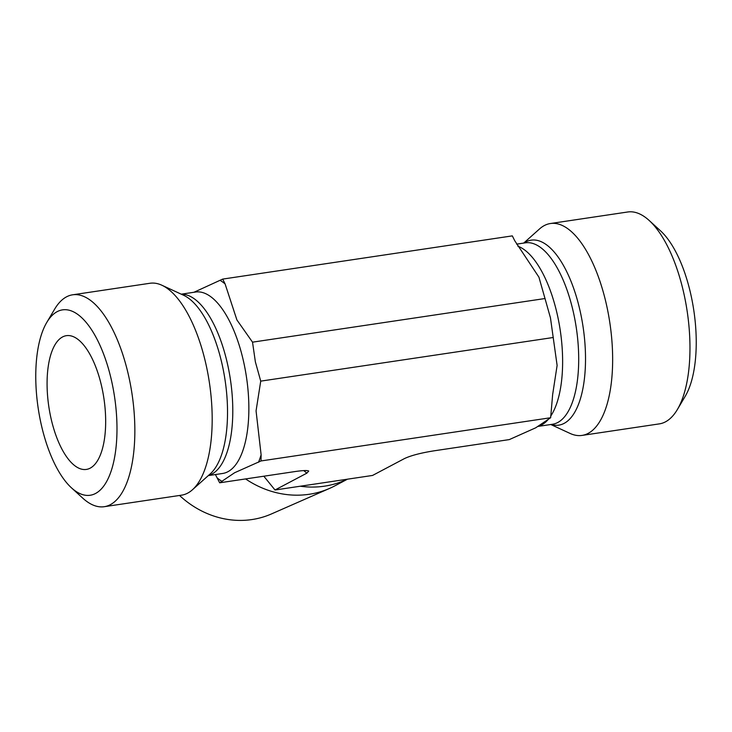 <?xml version="1.0" encoding="UTF-8"?>
<svg xmlns="http://www.w3.org/2000/svg" width="732" height="732" viewBox="0 0 732 732"><rect width="100%" height="100%" fill="white"/><g stroke="black" fill="none" stroke-linecap="round" stroke-linejoin="round"><path stroke-width="1.1" d="M245.595 478.938A97.283 87.739 62.1 0 0 329.592 488.4L271.416 513.956A92.68 83.585 -117.9 0 1 179.532 495.463M329.592 488.4A97.283 87.739 62.1 0 0 334.753 485.911L347.471 479.186M263.822 476.221L275.012 489.992L300.285 486.222A97.283 87.739 62.1 0 0 347.279 479.213L372.561 475.443L404.403 458.607C410.817 455.551 420.735 452.952 434.168 450.802L509.307 439.593L535.687 427.817L550.647 417.734L552.642 394.603L557.116 365.424L550.455 317.816L538.944 277.181L514.733 240.718L512.327 235.878L222.693 279.093L225.099 283.925L236.903 319.939L252.522 342.164L255.367 361.837L260.729 381.134L256.063 410.872L261.114 454.792L261.022 460.95L234.633 472.726L219.673 482.8L215.4 474.546M300.285 486.222L347.279 479.213M677.384 409.499L685.225 396.25A93.733 38.604 -98.5 0 0 693.808 310.432A93.733 38.604 -98.5 0 0 660.548 230.864L649.183 220.478A107.119 44.121 81.5 0 1 684.475 296.295A107.119 44.121 81.5 0 1 677.384 409.499A107.119 44.121 81.5 0 1 659.367 423.874L582.032 435.412A107.119 44.121 81.5 0 1 570.1 433.445L550.766 424.514M523.7 243.079L539.585 228.896A107.119 44.121 81.5 0 1 550.418 223.525L627.754 211.987A107.119 44.121 81.5 0 1 649.183 220.478M550.418 223.525A107.119 44.121 81.5 0 1 607.148 307.833A107.119 44.121 81.5 0 1 582.032 435.412M545.093 298.519L252.522 342.164M553.31 337.489L260.729 381.134M193.953 292.269L222.693 279.093M550.647 417.734L261.022 460.95M62.549 336.949A67.619 27.853 81.5 0 1 69.082 335.585A67.619 27.853 81.5 0 1 103.669 396.854A67.619 27.853 81.5 0 1 90.192 468.151A67.619 27.853 81.5 0 1 88.947 468.727A67.619 27.853 81.5 0 1 50.224 414.641A67.619 27.853 81.5 0 1 62.549 336.949M71.452 487.823L82.817 498.199A107.119 44.121 -98.5 0 0 104.246 506.7A107.119 44.121 -98.5 0 0 110.34 504.668A107.119 44.121 -98.5 0 0 129.354 379.121A107.119 44.121 -98.5 0 0 72.633 294.804A107.119 44.121 -98.5 0 0 54.616 309.188L46.775 322.437A93.733 38.604 81.5 0 1 108.601 369.157A93.733 38.604 81.5 0 1 95.535 493.478A93.733 38.604 81.5 0 1 71.452 487.823A93.733 38.604 81.5 0 1 38.192 408.246A93.733 38.604 81.5 0 1 46.775 322.437M104.246 506.7L181.582 495.161A107.119 44.121 -98.5 0 0 192.415 489.79A107.119 44.121 -98.5 0 0 206.689 367.583A107.119 44.121 -98.5 0 0 161.9 285.242A107.119 44.121 -98.5 0 0 149.969 283.266L72.633 294.804M275.012 489.992L306.864 473.156L308.73 471.06C307.477 470.246 302.838 470.42 294.813 471.591L219.673 482.8M550.665 416.206A91.72 37.78 -98.5 0 0 557.921 317.413A91.72 37.78 -98.5 0 0 517.844 246.199M538.258 426.262A91.72 37.78 -98.5 0 0 548.872 418.677M538.047 426.408L552.495 424.258A91.72 37.78 -98.5 0 0 573.989 315.016A91.72 37.78 -98.5 0 0 525.42 242.823L516.6 244.14M551.095 424.459A93.513 38.512 -98.5 0 0 580.714 313.753A93.513 38.512 -98.5 0 0 524.03 243.033M222.171 481.482A105.106 43.289 81.5 0 1 217.267 477.969M220.195 280.411A105.106 43.289 81.5 0 1 225.099 283.925M181.234 294.173L195.581 292.031A91.72 37.78 81.5 0 1 244.149 364.225A91.72 37.78 81.5 0 1 222.656 473.467L208.3 475.608M261.114 454.792A105.106 43.289 81.5 0 1 258.515 462.267M181.435 294.264A91.72 37.78 81.5 0 1 228.082 366.622A91.72 37.78 81.5 0 1 208.464 475.461M161.9 285.242L183.631 295.28A93.513 38.512 81.5 0 1 222.729 367.162A93.513 38.512 81.5 0 1 210.267 473.851L192.415 489.79M303.753 470.603L306.864 473.156"/></g></svg>
